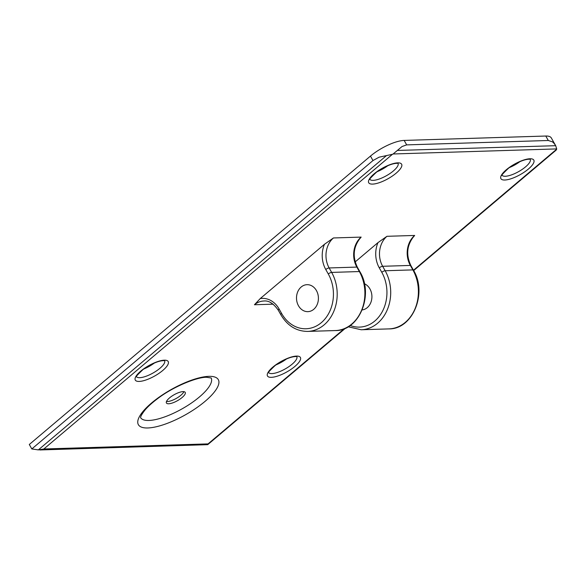 <?xml version="1.0" encoding="UTF-8"?>
<svg xmlns="http://www.w3.org/2000/svg" width="586" height="586" viewBox="0 0 586 586"><rect width="100%" height="100%" fill="white"/><g stroke="black" fill="none" stroke-linecap="round" stroke-linejoin="round"><path stroke-width="0.88" d="M143.746 369.012A16.188 5.12 150.6 0 0 154.352 363.034M413.672 270.556L556.129 150.133L556.656 149.203A26.978 8.526 150.6 0 0 556.7 148.91L393.133 153.979A26.978 8.526 150.6 0 0 392.452 154.294L379.135 157.173L372.974 160.549L31.812 448.949L38.354 449.887L386.181 155.854M355.175 261.898L377.985 242.611L386.958 236.305L414.661 235.447A21.587 17.529 -91.8 0 0 410.347 265.429L382.651 266.286A2.696 0.85 150.6 0 0 379.281 267.853L381.794 272.314A35.072 28.487 88.2 0 1 374.784 321.04A35.072 28.487 88.2 0 1 350.194 325.479M410.903 265.626L413.416 270.087A2.696 0.85 150.6 0 0 412.859 269.89L410.347 265.429A2.696 0.85 -29.4 0 1 410.903 265.626C406.039 255.357 406.765 245.922 413.086 237.33L414.661 235.447M273.135 304.171L254.449 304.749L260.279 298.538L324.476 244.267L333.456 237.96L361.152 237.103A21.587 17.529 -91.8 0 0 356.837 267.091L329.142 267.949A2.696 0.85 150.6 0 0 325.772 269.516L328.285 273.97A35.072 28.487 88.2 0 1 321.282 322.696A35.072 28.487 88.2 0 1 281.602 313.437A2.696 0.85 150.6 0 0 280.826 314.711C287.411 325.757 296.362 331.324 307.687 331.412L335.382 330.555A37.775 30.677 -91.8 0 0 351.805 324.021A37.775 30.677 -91.8 0 0 359.35 271.545L331.654 272.409A37.775 30.677 88.2 0 1 324.109 324.878A37.775 30.677 88.2 0 1 307.687 331.412M357.394 267.282L359.907 271.743A2.696 0.85 150.6 0 0 359.35 271.545L356.837 267.091A2.696 0.85 -29.4 0 1 357.394 267.282C352.53 257.012 353.263 247.585 359.577 238.985L361.152 237.103M392.452 154.294L43.855 448.979L38.354 449.887M43.855 448.979L208.059 443.895L207.012 444.664M345.535 328.16L207.73 444.657L39.804 449.967M555.66 145.636L551.338 137.966A26.978 8.526 150.6 0 0 545.786 136.033L548.298 140.494L406.669 144.881L402.047 146.522L393.133 153.979M548.298 140.494L552.488 141.856L554.283 143.592L555.689 145.694L556.7 148.91M397.835 150.434L555.689 145.694M313.737 309.313A13.493 10.958 88.2 0 1 307.877 311.649A13.493 10.958 88.2 0 1 297.073 302.295A13.493 10.958 88.2 0 1 301.175 287.015A13.493 10.958 88.2 0 1 307.042 284.679A13.493 10.958 88.2 0 1 317.846 294.033A13.493 10.958 88.2 0 1 313.737 309.313M364.411 283.763A13.493 10.958 88.2 0 1 371.802 294.729A13.493 10.958 88.2 0 1 367.246 307.657A13.493 10.958 88.2 0 1 362.185 309.928M31.812 448.949L29.3 444.488L370.462 156.088L372.974 160.549M545.786 136.033L404.157 140.42A26.978 8.526 150.6 0 0 370.462 156.088M166.483 401.491A10.79 3.413 150.6 0 0 167.384 401.535A10.79 3.413 150.6 0 0 176.979 398.011A10.79 3.413 150.6 0 0 183.909 391.668M183.008 391.624A10.79 3.413 150.6 0 0 171.691 396.253A10.79 3.413 150.6 0 0 166.424 402.992A10.79 3.413 150.6 0 0 168.643 403.769A10.79 3.413 150.6 0 0 179.961 399.139A10.79 3.413 150.6 0 0 185.227 392.4A10.79 3.413 150.6 0 0 183.008 391.624M211.143 377.941A40.471 12.797 -29.4 0 1 191.168 403.212A40.471 12.797 -29.4 0 1 148.888 420.462A40.471 12.797 -29.4 0 1 140.633 417.679M509.359 167.589A16.188 5.12 150.6 0 0 519.965 161.611M377.172 171.683A16.188 5.12 150.6 0 0 387.778 165.706M275.933 364.91A16.188 5.12 150.6 0 0 286.539 358.94M136.487 376.688A16.188 5.12 150.6 0 0 139.717 377.684A16.188 5.12 150.6 0 0 156.455 370.909A16.188 5.12 150.6 0 0 164.673 360.808M139.175 381.435A18.884 5.97 150.6 0 0 162.762 370.469A18.884 5.97 150.6 0 0 164.314 360.185A18.884 5.97 150.6 0 0 140.728 371.15A18.884 5.97 150.6 0 0 139.175 381.435M556.656 149.203L413.496 270.227M344.378 328.658L208.059 443.895M397.74 162.857A18.884 5.97 150.6 0 0 374.154 173.822A18.884 5.97 150.6 0 0 372.601 184.107A18.884 5.97 150.6 0 0 396.187 173.141A18.884 5.97 150.6 0 0 397.74 162.857M529.927 158.762A18.884 5.97 150.6 0 0 506.348 169.728A18.884 5.97 150.6 0 0 504.795 180.012A18.884 5.97 150.6 0 0 528.374 169.046A18.884 5.97 150.6 0 0 529.927 158.762M296.501 356.09A18.884 5.97 150.6 0 0 272.922 367.056A18.884 5.97 150.6 0 0 271.369 377.34A18.884 5.97 150.6 0 0 294.948 366.375A18.884 5.97 150.6 0 0 296.501 356.09M208.865 376.351A45.869 14.496 150.6 0 0 151.584 402.985A45.869 14.496 150.6 0 0 147.811 427.963A45.869 14.496 150.6 0 0 205.093 401.329A45.869 14.496 150.6 0 0 208.865 376.351M502.107 175.265A16.188 5.12 150.6 0 0 505.33 176.261A16.188 5.12 150.6 0 0 522.067 169.486A16.188 5.12 150.6 0 0 530.293 159.385M369.913 179.36A16.188 5.12 150.6 0 0 373.143 180.363A16.188 5.12 150.6 0 0 389.88 173.581A16.188 5.12 150.6 0 0 398.099 163.479M268.681 372.593A16.188 5.12 150.6 0 0 271.904 373.59A16.188 5.12 150.6 0 0 288.642 366.814A16.188 5.12 150.6 0 0 296.868 356.706M260.279 298.538A24.282 19.719 88.2 0 1 279.09 308.976L281.602 313.437M325.772 269.516A24.282 19.719 88.2 0 1 324.476 244.267M328.285 273.97A2.696 0.85 -29.4 0 1 331.654 272.409L329.142 267.949A21.587 17.529 88.2 0 1 333.456 237.96M254.449 304.749A21.587 17.529 88.2 0 1 263.832 301.014C268.769 300.406 273.589 303.482 278.313 310.258A2.696 0.85 -29.4 0 1 279.09 308.976M379.281 267.853A24.282 19.719 88.2 0 1 377.985 242.611M381.794 272.314A2.696 0.85 -29.4 0 1 385.163 270.747L382.651 266.286A21.587 17.529 88.2 0 1 386.958 236.305M377.618 323.223A37.775 30.677 88.2 0 1 361.196 329.757L388.892 328.9A37.775 30.677 -91.8 0 0 405.314 322.359A37.775 30.677 -91.8 0 0 412.859 269.89L385.163 270.747A37.775 30.677 88.2 0 1 377.618 323.223M404.157 140.42L406.669 144.881M136.384 376.527L136.472 376.798C135.124 377.399 137.292 374.989 142.977 369.576C151.283 363.928 158.008 360.954 163.142 360.654L164.593 360.632M502.004 175.104L502.092 175.375C500.737 175.976 502.905 173.566 508.597 168.153C516.903 162.505 523.62 159.531 528.755 159.231L530.205 159.209M369.81 179.199L369.898 179.47C368.55 180.07 370.718 177.661 376.402 172.247C384.709 166.6 391.433 163.626 396.568 163.326L398.019 163.304M268.571 372.432L268.666 372.703C267.311 373.304 269.479 370.894 275.171 365.481C283.478 359.833 290.195 356.859 295.329 356.559L296.78 356.537M278.313 310.258L280.826 314.711M359.907 271.743C374.117 294.612 359.321 331.039 335.382 330.555M348.187 326.776L361.196 329.757M413.416 270.087C427.619 292.956 412.83 329.383 388.892 328.9M140.633 417.737C140.918 418.14 139.065 417.459 145.357 409.614C148.353 406.186 152.367 402.582 157.4 398.802C172.885 386.833 196.947 377.025 206.514 377.281L211.194 377.977"/></g></svg>
